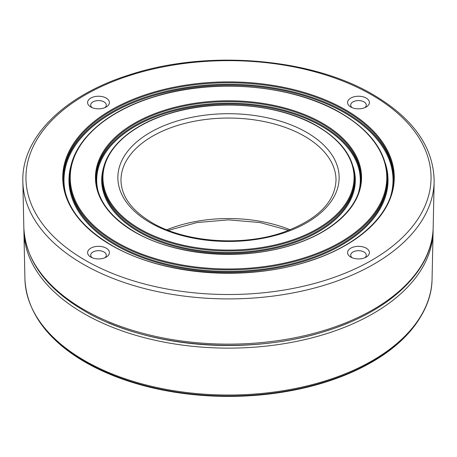 <?xml version="1.0" encoding="UTF-8"?>
<svg xmlns="http://www.w3.org/2000/svg" width="457" height="457" viewBox="0 0 457 457"><rect width="100%" height="100%" fill="white"/><g stroke="black" fill="none" stroke-linecap="round" stroke-linejoin="round"><path stroke-width="0.69" d="M364.914 257.719A7.792 4.496 0 0 0 366.286 255.177A7.792 4.496 0 0 0 364.001 251.996A7.792 4.496 0 0 0 355.512 251.019A7.792 4.496 0 0 0 350.702 255.177A7.792 4.496 0 0 0 352.067 257.719M104.933 107.618A7.792 4.496 0 0 0 106.298 105.076A7.792 4.496 0 0 0 104.013 101.894A7.792 4.496 0 0 0 95.524 100.917A7.792 4.496 0 0 0 90.715 105.076A7.792 4.496 0 0 0 92.085 107.618M364.914 107.618A7.792 4.496 0 0 0 366.286 105.076A7.792 4.496 0 0 0 364.001 101.894A7.792 4.496 0 0 0 355.512 100.917A7.792 4.496 0 0 0 350.702 105.076A7.792 4.496 0 0 0 352.067 107.618M104.933 257.719A7.792 4.496 0 0 0 106.298 255.177A7.792 4.496 0 0 0 104.013 251.996A7.792 4.496 0 0 0 95.524 251.019A7.792 4.496 0 0 0 90.715 255.177A7.792 4.496 0 0 0 92.085 257.719M350.782 106.984L350.782 106.984A10.905 6.295 180 0 1 350.782 98.078A10.905 6.295 180 0 1 366.206 98.078A10.905 6.295 180 0 1 366.206 106.984A10.905 6.295 180 0 1 350.782 106.984M90.794 106.984L90.794 106.984A10.905 6.295 180 0 1 90.794 98.078A10.905 6.295 180 0 1 106.218 98.078A10.905 6.295 180 0 1 106.218 106.984A10.905 6.295 180 0 1 90.794 106.984M90.794 257.085L90.794 257.085A10.905 6.295 180 0 1 90.794 248.18A10.905 6.295 180 0 1 106.218 248.18A10.905 6.295 180 0 1 106.218 257.085A10.905 6.295 180 0 1 90.794 257.085M350.782 257.085L350.782 257.085A10.905 6.295 180 0 1 350.782 248.18A10.905 6.295 180 0 1 366.206 248.18A10.905 6.295 180 0 1 366.206 257.085A10.905 6.295 180 0 1 350.782 257.085M420.223 317.415A202.742 117.055 180 0 1 85.139 362.115A202.742 117.055 180 0 1 36.783 317.421M123.327 378.984C109.372 374.089 96.604 368.308 85.025 361.624C46.557 338.877 26.523 311.314 24.929 278.936A203.588 117.54 180 0 0 84.545 360.596A203.588 117.54 180 0 0 305.247 386.354A203.588 117.54 180 0 0 432.071 278.936C431.699 319.7 392.877 358.625 333.673 378.984A202.742 117.055 180 0 1 123.327 378.984A202.742 117.055 180 0 1 85.139 361.681M336.015 180.127A107.515 62.072 0 0 0 304.528 136.232A107.515 62.072 0 0 0 187.353 122.779A107.515 62.072 0 0 0 120.985 180.127C121.219 196.202 131.502 210.357 151.833 222.593C184.805 242.319 241.776 246.7 282.734 232.516C317.255 219.897 335.015 202.434 336.015 180.127M306.727 132.416A110.634 63.871 180 0 1 306.727 222.748A110.634 63.871 180 0 1 150.273 222.748A110.634 63.871 180 0 1 150.273 132.416A110.634 63.871 180 0 1 306.727 132.416M166.788 229.791A107.515 62.072 180 0 1 290.212 229.791M23.827 227.42A204.685 118.174 0 0 0 83.762 309.526A204.685 118.174 0 0 0 305.664 335.421A204.685 118.174 0 0 0 433.173 227.42C432.802 270.384 390.318 310.943 326.972 330.737C250.196 356.134 146.234 347.703 84.408 310.909C45.671 288.036 25.478 260.204 23.827 227.42L22.85 181.635A205.667 118.74 180 0 0 83.071 264.129A205.667 118.74 180 0 0 306.03 290.149A205.667 118.74 180 0 0 434.15 181.635C433.807 147.52 413.516 118.552 373.283 94.736C311.468 57.959 207.724 49.35 130.668 74.462C64.883 94.668 21.279 137.169 22.85 181.635M85.276 260.273A202.548 116.941 0 0 0 371.724 260.273A202.548 116.941 0 0 0 371.724 94.89A202.548 116.941 0 0 0 85.276 94.89A202.548 116.941 0 0 0 85.276 260.273M322.139 124.03A132.427 76.456 0 0 0 177.824 107.452A132.427 76.456 0 0 0 96.073 178.087C96.564 198.881 109.452 216.807 134.729 231.865C174.82 255.771 242.918 261.29 292.891 244.655C334.41 231.648 361.401 205.05 360.927 178.087A132.427 76.456 0 0 0 322.139 124.03M96.079 178.853A132.427 76.456 180 0 1 178.436 108.835A132.427 76.456 180 0 1 322.139 125.555A132.427 76.456 180 0 1 360.921 178.853M102.305 178.087L102.305 179.618A126.195 72.857 0 0 0 139.265 231.133A126.195 72.857 0 0 0 276.793 246.929A126.195 72.857 0 0 0 354.695 179.618L354.695 178.087A126.195 72.857 180 0 1 276.793 245.403A126.195 72.857 180 0 1 139.265 229.608A126.195 72.857 180 0 1 102.305 178.087C101.888 151.678 128.268 126.115 168.239 113.833C215.641 98.369 279.655 103.688 317.604 126.286C341.79 140.642 354.152 157.911 354.695 178.087M353.107 166.514A126.818 73.217 180 0 1 287.756 244.861A126.818 73.217 180 0 1 138.825 231.899A126.818 73.217 180 0 1 103.893 166.514M358.648 192.14A131.805 76.096 0 0 0 321.699 126.315A131.805 76.096 0 0 0 168.576 112.348A131.805 76.096 0 0 0 98.352 192.14M139.711 228.843A125.572 72.497 0 0 0 317.289 228.843A125.572 72.497 0 0 0 317.289 126.315A125.572 72.497 0 0 0 139.711 126.315A125.572 72.497 0 0 0 139.711 228.843M322.579 123.264A133.05 76.816 180 0 1 322.579 231.899A133.05 76.816 180 0 1 134.421 231.899A133.05 76.816 180 0 1 134.421 123.264A133.05 76.816 180 0 1 322.579 123.264M345.275 110.674A165.143 95.342 0 0 0 165.303 90.006A165.143 95.342 0 0 0 63.357 178.087C63.98 204.068 80.061 226.444 111.599 245.226C161.589 275.028 246.472 281.906 308.772 261.17C360.533 244.952 394.225 211.785 393.643 178.087A165.143 95.342 0 0 0 345.275 110.674M63.363 178.853A165.143 95.342 180 0 1 165.914 91.383A165.143 95.342 180 0 1 345.275 112.199A165.143 95.342 180 0 1 393.637 178.853M69.59 178.087L69.59 179.618A158.91 91.748 0 0 0 116.135 244.489A158.91 91.748 0 0 0 289.315 264.38A158.91 91.748 0 0 0 387.41 179.618L387.41 178.087A158.91 91.748 180 0 1 289.315 262.855A158.91 91.748 180 0 1 116.135 242.964A158.91 91.748 180 0 1 69.59 178.087C69.058 144.892 102.254 112.713 152.587 97.244C212.299 77.764 292.943 84.465 340.739 112.93C371.175 131.005 386.736 152.724 387.41 178.087M116.575 242.199A158.288 91.389 0 0 0 340.425 242.199A158.288 91.389 0 0 0 340.425 112.959A158.288 91.389 0 0 0 116.575 112.959A158.288 91.389 0 0 0 116.575 242.199M385.342 163.275A159.533 92.108 180 0 1 302.837 261.621A159.533 92.108 180 0 1 115.69 245.255A159.533 92.108 180 0 1 71.658 163.275M390.884 195.379A164.52 94.982 0 0 0 344.835 112.959A164.52 94.982 0 0 0 153.501 95.587A164.52 94.982 0 0 0 66.116 195.379M345.715 109.909A165.765 95.702 180 0 1 345.715 245.255A165.765 95.702 180 0 1 111.285 245.255A165.765 95.702 180 0 1 111.285 109.909A165.765 95.702 180 0 1 345.715 109.909M24.929 278.936L23.913 231.465A204.599 118.123 0 0 0 83.825 313.531A204.599 118.123 0 0 0 305.63 339.414A204.599 118.123 0 0 0 433.087 231.465L433.099 229.448M348.691 322.733A202.742 117.055 180 0 1 108.275 322.716M23.913 231.465L23.901 229.448M432.071 278.936L433.087 231.465M433.173 227.42L434.15 181.635M288.721 230.374L259.993 222.553L228.5 219.863L197.007 222.553L168.279 230.374"/></g></svg>
